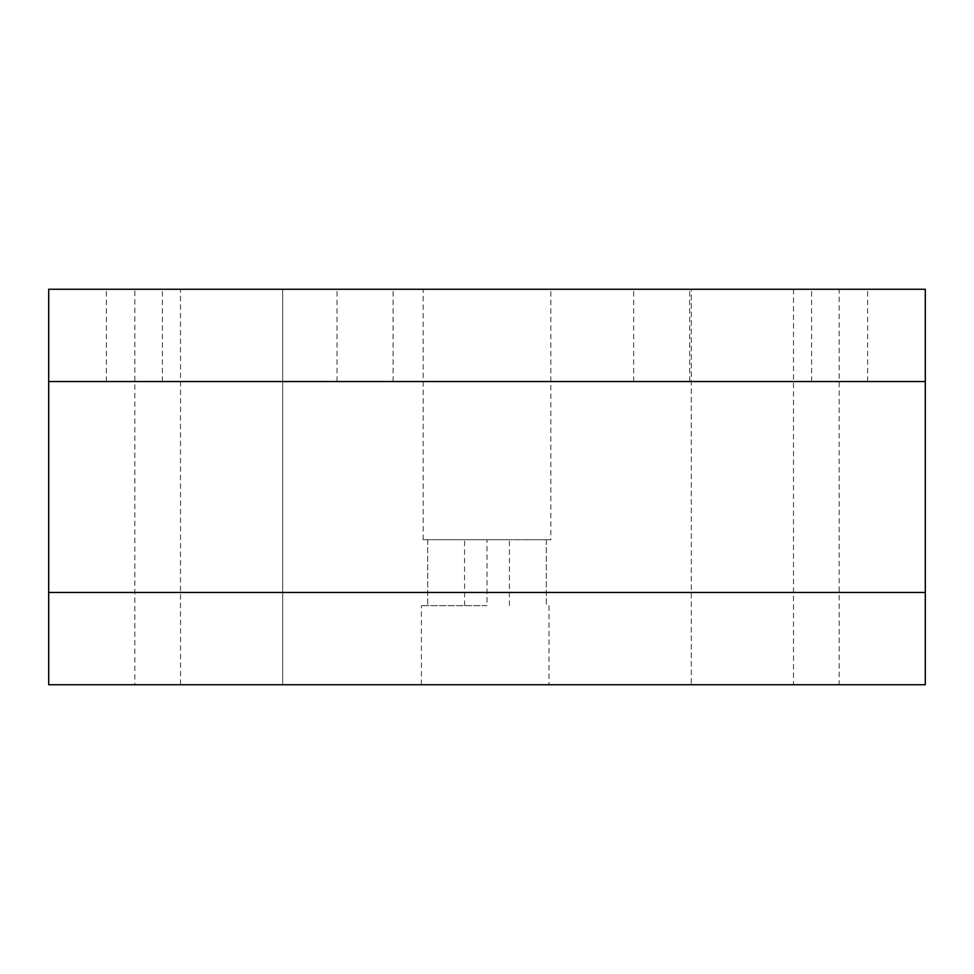 <?xml version="1.0" encoding="UTF-8"?>
<svg xmlns="http://www.w3.org/2000/svg" width="974" height="974" viewBox="0 0 974 974"><rect width="100%" height="100%" fill="white"/><g stroke="black" fill="none" stroke-linecap="round" stroke-linejoin="round"><path stroke-width="0.73" stroke-dasharray="4.87 3.65" d="M793.481 289.266L793.481 684.734L925.3 684.734L925.3 289.266L793.481 289.266L839.15 289.266L839.15 684.734L691.321 684.734L691.321 289.266L550.821 289.266L550.821 539.73L487 539.73L550.821 539.73M550.821 289.266L134.85 289.266L134.85 684.734L48.7 684.734L48.7 289.266L180.519 289.266L180.519 684.734M487 539.73L423.179 539.73L509.414 539.73L487 539.73L487 605.633L421.389 605.633L487 605.633M839.612 289.266L867.627 289.266L839.612 289.266M839.612 381.54L867.627 381.54L839.612 381.54M661.663 289.266L633.648 289.266L661.663 289.266M661.663 381.54L633.648 381.54L661.663 381.54M365.067 289.266L337.053 289.266L365.067 289.266M365.067 381.54L337.053 381.54L365.067 381.54M134.388 289.266L106.373 289.266L134.388 289.266M134.388 381.54L106.373 381.54L134.388 381.54M839.15 289.266L691.321 289.266L691.321 684.734L282.679 684.734L282.679 289.266L282.679 684.734L134.85 684.734M793.481 684.734L839.15 684.734M134.85 289.266L180.519 289.266M925.3 381.54L48.7 381.54M48.7 592.46L925.3 592.46M427.683 539.73L427.683 605.633L427.683 539.73M546.317 539.73L546.317 605.633L546.317 539.73M423.179 539.73L423.179 289.266M549.019 605.633L549.019 684.734M421.389 684.734L421.389 605.633M464.586 605.633L464.586 539.73M811.61 381.54L811.61 289.266M633.648 381.54L633.648 289.266M337.053 381.54L337.053 289.266M106.373 381.54L106.373 289.266M162.39 381.54L162.39 289.266M393.082 381.54L393.082 289.266M689.677 381.54L689.677 289.266M867.627 381.54L867.627 289.266M509.414 605.633L509.414 539.73"/><path stroke-width="1.46" d="M925.3 592.46L925.3 289.266L48.7 289.266L48.7 592.46L925.3 592.46L925.3 684.734L48.7 684.734L48.7 592.46M925.3 381.54L48.7 381.54"/></g></svg>

